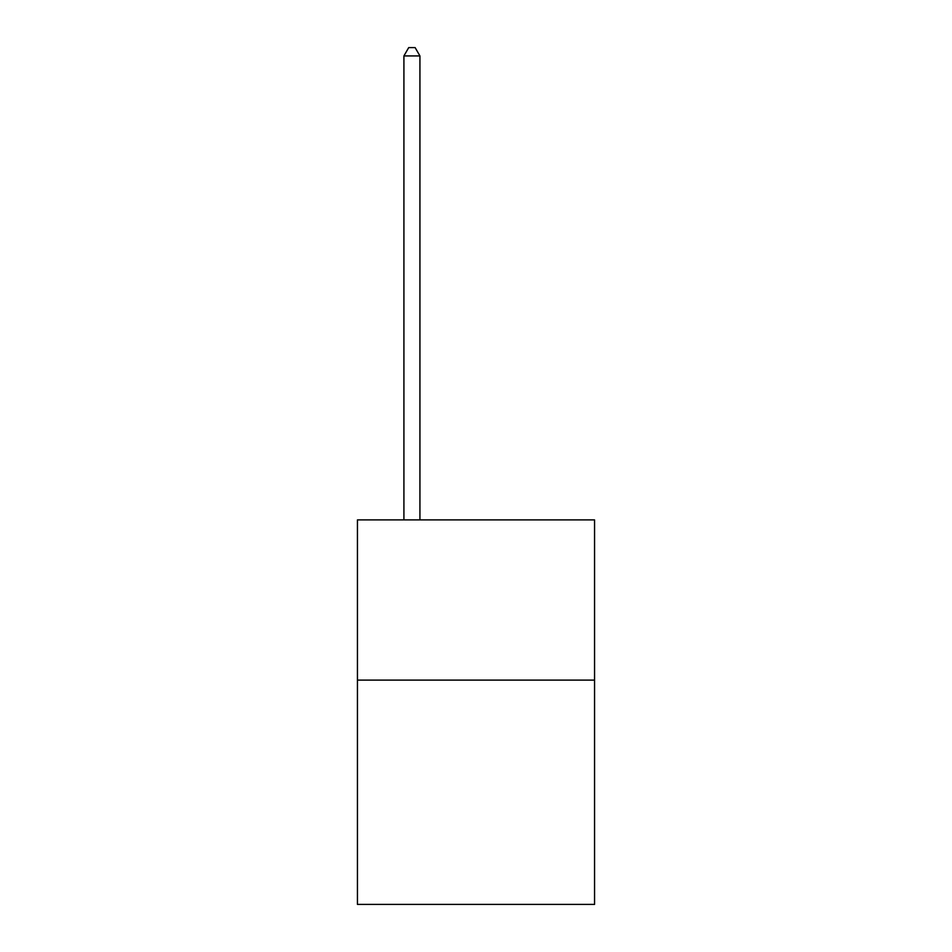 <?xml version="1.0" encoding="UTF-8"?>
<svg xmlns="http://www.w3.org/2000/svg" width="952" height="952" viewBox="0 0 952 952"><rect width="100%" height="100%" fill="white"/><g stroke="black" fill="none" stroke-linecap="round" stroke-linejoin="round"><path stroke-width="1.43" d="M594.56 680.109L594.56 904.4L357.44 904.4L357.44 519.899L594.56 519.899L594.56 680.109L357.44 680.109M419.927 519.899L419.927 55.93L403.91 55.93L403.91 519.899M403.91 55.93L408.717 47.6L415.12 47.6L419.927 55.93"/></g></svg>
